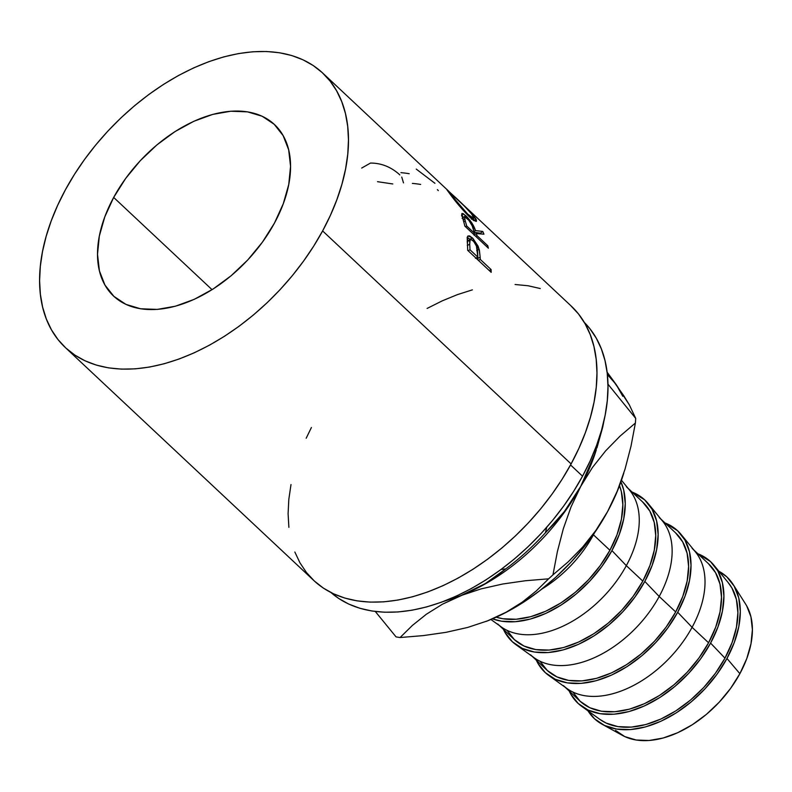 <?xml version="1.0" encoding="UTF-8"?>
<svg xmlns="http://www.w3.org/2000/svg" width="792" height="792" viewBox="0 0 792 792"><rect width="100%" height="100%" fill="white"/><g stroke="black" fill="none" stroke-linecap="round" stroke-linejoin="round"><path stroke-width="1.19" d="M113.672 197.436L212.058 289.684L113.672 197.436L104.782 216.889L99.327 236.095L97.515 254.311L99.406 270.834L104.93 285.031L113.89 296.357L125.918 304.375L140.57 308.781L157.281 309.405L175.398 306.217L194.228 299.346L213.058 289.05L231.155 275.725L247.817 259.895L262.419 242.154L274.398 223.195A117.592 73.151 133.2 0 1 113.602 296.089A117.592 73.151 133.2 0 1 113.672 197.436A117.592 73.151 133.2 0 1 274.468 124.532A117.592 73.151 133.2 0 1 274.398 223.195L283.279 203.732L288.743 184.536L290.555 166.32L288.664 149.797L283.13 135.6L274.18 124.275L262.152 116.246L247.5 111.85L230.789 111.226L212.672 114.414L193.842 121.285L175.012 131.581L156.915 144.896L140.253 160.726L125.651 178.467L113.672 197.436M570.547 464.944L582.536 476.19A185.199 115.216 -46.8 0 0 584.308 322.413L589.892 328.69L596.297 338.224L601.346 348.886L605.009 360.588L607.226 373.2L607.989 386.605L607.286 400.683L605.128 415.295L601.524 430.294L596.534 445.54L590.179 460.885L582.536 476.19L570.547 464.944M65.35 347.559L313.85 580.556A188.14 117.038 -46.8 0 0 571.111 463.914L322.611 230.927A188.14 117.038 133.2 0 1 65.35 347.559A188.14 117.038 133.2 0 1 65.459 189.704L74.458 174.359L84.615 159.36L95.822 144.857L107.979 130.977L120.958 117.869L134.65 105.643L148.906 94.436L163.597 84.338L178.586 75.448L193.723 67.864L208.86 61.657L223.859 56.866L238.57 53.569L252.846 51.767L266.558 51.5L279.576 52.767L291.763 55.539L303.019 59.816L313.216 65.528L322.265 72.646L330.086 81.081L336.59 90.763L341.728 101.604L345.441 113.484L347.698 126.294L348.47 139.917L347.757 154.222L345.56 169.062L341.906 184.298L336.828 199.792L330.383 215.384L322.611 230.927L313.612 246.262L303.455 261.261L292.248 275.764L280.091 289.644L267.112 302.752L253.42 314.978L239.164 326.195L224.463 336.293L209.484 345.173L194.347 352.757L179.21 358.974L164.211 363.756L149.5 367.062L135.224 368.854L121.513 369.122L108.494 367.864L96.297 365.082L85.051 360.815L74.854 355.093L65.795 347.985L57.984 339.54L51.47 329.858L46.342 319.027L42.629 307.138L40.372 294.327L39.6 280.705L40.313 266.399L42.511 251.559L46.164 236.323L51.233 220.839L57.687 205.247L65.459 189.704A188.14 117.038 133.2 0 1 322.72 73.062A188.14 117.038 133.2 0 1 322.611 230.927L571.111 463.914A188.14 117.038 -46.8 0 0 571.22 306.058L458.35 200.227L470.131 211.751L475.665 218.562L476.447 220.077L476.121 221.384L473.616 220.325L469.359 216.8L458.687 205.098L447.252 190.327L458.35 200.227M491.179 272.339L467.666 250.302A188.14 117.038 -46.8 0 0 467.448 244.292L467.686 236.254L469.527 235.868L472.873 238.362L478.071 246.134L479.388 250.302L480.17 257.212A188.14 117.038 133.2 0 1 480.259 259.4L491.109 269.577A188.14 117.038 133.2 0 1 491.179 272.339A188.14 117.038 133.2 0 0 491.109 269.577L480.259 259.4L478.358 260.32L480.259 259.4A188.14 117.038 133.2 0 0 480.17 257.212L479.14 249.232L472.329 237.838L468.082 235.897L467.191 237.818L467.448 244.292A188.14 117.038 133.2 0 1 467.666 250.302L491.179 272.339M488.367 248.193L464.864 226.146A188.14 117.038 -46.8 0 0 463.429 220.701L461.687 214.276L463.033 213.533L467.25 217.137L471.943 223.116L475.497 230.611L482.773 231.432A188.14 117.038 133.2 0 1 483.952 234.185L476.378 233.571A188.14 117.038 133.2 0 1 476.913 235.551L487.763 245.718A188.14 117.038 133.2 0 1 488.367 248.193A188.14 117.038 133.2 0 0 487.763 245.718L476.913 235.551L475.725 236.333L476.913 235.551A188.14 117.038 133.2 0 0 476.378 233.571L483.952 234.185A188.14 117.038 133.2 0 0 482.773 231.432L475.497 230.611C473.923 225.532 470.656 220.532 465.696 215.602L461.944 213.434L463.429 220.701A188.14 117.038 133.2 0 1 464.864 226.146L488.367 248.193M322.72 73.062L448.797 191.278M733.154 584.476A97.01 60.35 133.2 0 0 718.879 571.25L726.799 576.863L734.194 586.209L738.748 597.92L740.312 611.553L738.817 626.571L734.313 642.421L726.977 658.469L739.876 673.685A91.129 56.687 -46.8 0 0 745.668 604.177L733.154 584.476A97.01 60.35 133.2 0 1 726.977 658.469L717.106 674.121L705.058 688.753L691.307 701.811L676.378 712.8L660.845 721.294L645.302 726.967L630.353 729.59L616.572 729.076L604.484 725.442L594.564 718.829L587.991 710.85A97.01 60.35 133.2 0 0 602.108 724.234L622.571 735.471A91.129 56.687 -46.8 0 0 739.876 673.685L726.977 658.469A97.01 60.35 133.2 0 1 602.108 724.234M713.998 565.29A97.01 60.35 133.2 0 0 697.871 553.757L710.404 561.488L717.79 570.824L722.353 582.546L723.918 596.168L722.413 611.196L717.908 627.046L710.582 643.094L724.967 658.152A94.07 58.519 -46.8 0 0 728.284 582.704L713.998 565.29A97.01 60.35 133.2 0 1 710.582 643.094L700.702 658.736L688.654 673.378L674.903 686.436L659.974 697.425L644.441 705.919L628.907 711.582L613.958 714.216L600.178 713.701L588.09 710.068L578.16 703.454L570.775 694.109L569.181 691.01A97.01 60.35 133.2 0 0 581.734 706.365L600.029 719.502A94.07 58.519 -46.8 0 0 724.967 658.152L710.582 643.094A97.01 60.35 133.2 0 1 581.734 706.365M692.139 548.391A94.07 58.519 133.2 0 1 692.089 627.313L708.573 642.777A94.07 58.519 -46.8 0 0 708.622 563.845L693.881 550.014M681.11 534.461A97.01 60.35 133.2 0 0 664.983 522.928L677.516 530.65L684.902 539.995L689.466 551.707L691.03 565.339L689.525 580.368L685.031 596.208L677.695 612.266L692.089 627.313A94.07 58.519 -46.8 0 0 695.396 551.875L681.11 534.461A97.01 60.35 133.2 0 1 677.695 612.266L667.814 627.908L655.776 642.54L642.015 655.608L627.086 666.597L611.563 675.081L596.02 680.754L581.071 683.387L567.29 682.872L555.202 679.239L545.282 672.616L537.887 663.28L536.303 660.172A97.01 60.35 133.2 0 0 548.846 675.527L567.141 688.664A94.07 58.519 -46.8 0 0 692.089 627.313L677.695 612.266A97.01 60.35 133.2 0 1 548.846 675.527M659.261 517.552A94.07 58.519 133.2 0 1 659.201 596.485L675.685 611.939A94.07 58.519 -46.8 0 0 675.744 533.016L660.993 519.186M648.232 503.623A97.01 60.35 133.2 0 0 632.105 492.089L644.639 499.821L652.024 509.167L656.588 520.879L658.142 534.511L656.647 549.529L652.143 565.379L644.817 581.427L659.201 596.485A94.07 58.519 -46.8 0 0 662.518 521.037L648.232 503.623A97.01 60.35 133.2 0 1 644.817 581.427L634.937 597.079L622.888 611.711L609.137 624.769L594.208 635.758L578.675 644.252L563.132 649.925L548.193 652.549L534.402 652.044L522.324 648.401L512.394 641.787L505.009 632.442L503.415 629.343A97.01 60.35 133.2 0 0 515.958 644.698L534.253 657.835A94.07 58.519 -46.8 0 0 659.201 596.485L644.817 581.427A97.01 60.35 133.2 0 1 515.958 644.698M626.373 486.724A94.07 58.519 133.2 0 1 626.323 565.656L642.807 581.11A94.07 58.519 -46.8 0 0 642.856 502.178L628.115 488.357M490.921 619.492L501.376 626.997A94.07 58.519 -46.8 0 0 626.323 565.656L611.929 550.598L619.255 534.541L623.759 518.701L625.264 503.672L623.7 490.04L620.918 481.843A97.01 60.35 133.2 0 1 611.929 550.598L626.323 565.656A94.07 58.519 -46.8 0 0 629.63 490.208L621.463 480.259M593.436 534.818L609.919 550.272A94.07 58.519 -46.8 0 0 619.502 485.694L621.334 491.555L622.849 504.771L621.393 519.344L617.027 534.709L609.919 550.272L593.436 534.818A94.07 58.519 -46.8 0 0 594.366 533.075A94.07 58.519 133.2 0 1 593.436 534.818L593.436 534.818A94.07 58.519 133.2 0 1 541.886 589.05A94.07 58.519 -46.8 0 0 593.436 534.818M496.218 617.186A94.07 58.519 -46.8 0 0 609.919 550.272L600.336 565.448L588.654 579.635L575.319 592.307L560.845 602.959L545.787 611.196L530.719 616.691L516.226 619.245L502.861 618.74L496.218 617.186M611.929 550.598L602.049 566.24L590 580.873L576.249 593.941L561.32 604.93L545.787 613.424L530.254 619.087L515.305 621.72L501.524 621.205L492.466 618.839A97.01 60.35 133.2 0 0 611.929 550.598M499.425 625.601L514.176 639.431A94.07 58.519 -46.8 0 0 642.807 581.11L626.323 565.656A94.07 58.519 133.2 0 1 497.683 623.967M507.236 630.581L514.394 639.639L524.027 646.054L535.748 649.579L549.103 650.074L563.597 647.529L578.665 642.025L593.733 633.788L608.207 623.136L621.542 610.474L633.224 596.277L642.807 581.11L649.915 565.547L654.281 550.183L655.726 535.61L654.222 522.393L649.796 511.028L642.629 501.97M532.313 656.439L547.054 670.26A94.07 58.519 -46.8 0 0 675.685 611.939L659.201 596.485A94.07 58.519 133.2 0 1 530.571 654.806M540.114 661.409L547.282 670.468L556.905 676.883L568.626 680.407L581.991 680.902L596.485 678.358L611.553 672.863L626.611 664.627L641.094 653.964L654.43 641.302L666.112 627.115L675.685 611.939L682.793 596.376L687.159 581.011L688.614 566.438L687.1 553.222L682.674 541.867L675.517 532.798M565.191 687.268L579.942 701.088A94.07 58.519 -46.8 0 0 708.573 642.777L692.089 627.313A94.07 58.519 133.2 0 1 563.458 685.634M573.002 692.238L580.17 701.306L589.793 707.721L601.514 711.246L614.879 711.741L629.373 709.187L644.441 703.692L659.498 695.455L673.972 684.803L687.308 672.131L698.989 657.944L708.573 642.777L715.681 627.205L720.047 611.84L721.502 597.277L719.987 584.051L715.562 572.695L708.404 563.637M599.811 719.344L606.187 723.096L617.909 726.62L631.274 727.115L645.767 724.561L660.835 719.067L675.903 710.83L690.376 700.178L703.712 687.515L715.394 673.319L724.967 658.152L732.085 642.579L736.441 627.224L737.897 612.652L736.382 599.425L731.966 588.07L728.105 582.486M615.483 730.382L624.809 736.6L636.164 740.015L649.103 740.5L663.152 738.025L677.744 732.699L692.337 724.72L706.365 714.404L719.284 702.128L730.6 688.387L739.876 673.685L746.767 658.607L750.994 643.728L752.4 629.61L750.935 616.8L746.648 605.801M311.404 427.512L306.187 438.233M291.001 484.555L288.813 499.396L288.1 513.701L288.872 527.323M294.842 552.014L299.97 562.855L306.474 572.537L314.295 580.972L323.344 588.09L333.551 593.802L344.797 598.069L356.994 600.851L370.003 602.118L383.714 601.851L398 600.049L412.711 596.742L427.7 591.961L442.837 585.753L457.974 578.17L472.963 569.28L487.654 559.182L501.92 547.975L515.602 535.748L528.591 522.641L540.748 508.761L551.955 494.257L562.112 479.259L571.111 463.914L578.873 448.371L585.328 432.778L590.406 417.295L594.059 402.059L596.257 387.219L596.97 372.913L596.188 359.291L593.941 346.48L590.228 334.59L585.09 323.76L578.586 314.077L570.765 305.633M540.263 288.536L528.076 285.754L515.057 284.496M472.359 289.862L457.36 294.644L442.223 300.861L427.086 308.444M331.016 592.564A185.199 115.216 -46.8 0 0 582.536 476.19L573.675 491.288L563.676 506.048L552.638 520.334L540.679 533.996L527.898 546.896L514.424 558.934L500.386 569.963L485.922 579.912L471.171 588.654L456.271 596.119L441.362 602.237L426.601 606.939L412.127 610.196L398.069 611.959L384.565 612.226L371.755 610.988L359.756 608.246L348.688 604.048L338.639 598.415L331.016 592.564M460.914 595.574L481.051 588.892L502.682 584.011L525.383 580.744L548.608 578.823L536.303 590.921L522.324 602.108L506.256 612.157L487.347 620.938A162.934 101.366 -46.8 0 0 487.783 620.77L467.646 627.452L446.015 632.333L423.314 635.6L400.089 637.53L412.394 625.423L426.373 614.236L442.441 604.197L460.914 595.574L481.051 588.892L502.682 584.011L525.383 580.744L548.608 578.823L536.303 590.921L522.324 602.108L506.256 612.157L487.783 620.77L467.646 627.452L446.015 632.333L423.314 635.6L400.089 637.53A186.457 115.988 133.2 0 1 396.04 636.877L375.309 611.493L396.04 636.877A186.457 115.988 -46.8 0 0 400.089 637.53L412.394 625.423L426.373 614.236L442.441 604.197L473.685 589.921L485.367 583.546L496.04 576.507L505.821 568.874L500.98 569.527L505.821 568.874L485.367 583.546L460.914 595.574L442.916 601.663L460.479 595.752A162.934 101.366 -46.8 0 0 460.914 595.574A162.934 101.366 -46.8 0 0 580.754 486.337L564.359 511.563L545.381 532.808L546.787 527.234L545.381 532.808A174.695 108.672 133.2 0 1 505.821 568.874A174.695 108.672 -46.8 0 0 545.381 532.808L555.152 522.631L564.359 511.563L572.923 499.485L580.754 486.337A162.934 101.366 -46.8 0 0 595.812 451.41L580.754 486.337A162.934 101.366 133.2 0 1 460.914 595.574A162.934 101.366 133.2 0 1 459.053 596.297A162.934 101.366 -46.8 0 0 460.479 595.752L460.479 595.752M596.93 447.935L602.682 427.284A174.695 108.672 -46.8 0 0 603.9 421.047A174.695 108.672 133.2 0 1 602.682 427.284L593.505 457.925L587.614 472.438L580.754 486.337L592.475 467.448L605.682 450.806L620.106 436.075L635.392 423.027A186.457 115.988 -46.8 0 0 635.709 418.404L607.959 384.16L635.709 418.404A186.457 115.988 133.2 0 1 635.392 423.027L630.996 446.203L625.046 469.082L617.344 490.931L607.612 511.533L595.881 530.422L582.684 547.074L568.25 561.795L552.964 574.843L557.37 551.668L563.31 528.789L571.022 506.939L580.754 486.337L592.475 467.448L605.682 450.806L620.106 436.075L635.392 423.027L630.996 446.203L625.046 469.082L617.344 490.931L607.612 511.533L595.881 530.422L582.684 547.074L568.25 561.795L552.964 574.843L557.37 551.668L563.31 528.789L571.022 506.939L580.754 486.337A162.934 101.366 133.2 0 0 596.317 449.807A162.934 101.366 -46.8 0 1 596.307 449.836M548.608 578.823A186.457 115.988 -46.8 0 0 552.964 574.843A186.457 115.988 133.2 0 1 548.608 578.823M607.316 374.458L616.097 384.447L607.108 372.19L623.67 395.574L629.313 404.821L635.709 418.404L629.313 404.821L616.097 384.447L622.819 396.307M486.565 621.245A162.934 101.366 -46.8 0 0 487.347 620.938L487.347 620.938M622.997 475.606L616.334 493.565L607.612 511.533L596.99 529.185L584.644 546.232L570.784 562.389L555.657 577.358L539.5 590.901L522.611 602.781L505.276 612.79L487.783 620.77A162.934 101.366 -46.8 0 0 607.612 511.533A162.934 101.366 -46.8 0 0 622.68 476.596L623.789 473.121M487.783 620.77L486.011 621.453M377.507 181.685L392.782 183.962M401.762 177.061L403.494 182.893M361.697 168.053L370.498 163.053C381.13 163.083 390.674 166.815 399.138 174.25L399.821 174.913M400.93 172.656A188.14 117.038 133.2 0 1 409.207 173.705M412.385 183.398A188.14 117.038 133.2 0 1 420.661 184.447M437.382 189.635L438.322 190.605M416.226 169.082L434.947 183.308M473.705 217.176L474.299 216.612C468.32 209.682 461.172 202.505 452.875 195.109L446.777 189.526L449.717 193.614C455.133 201.178 461.677 208.91 469.359 216.8L476.447 221.255L474.299 216.612L473.705 217.176M472.636 219.255L473.161 220.018M473.497 220.532L472.161 218.622M470.903 217.988L471.547 219.196M469.805 216.434L470.408 217.246M452.796 196.753L452.054 195.782L451.648 196.159L452.054 195.782L449.707 192.367L454.539 196.673C461.34 202.811 467.141 208.722 471.943 214.434L473.774 218.265L468.23 214.691L467.666 215.167L468.23 214.691L453.489 197.663M462.073 216.176L463.409 217.345L465.696 215.602L463.419 217.355L461.508 215.751M474.062 231.601L475.497 230.611L474.062 231.601M474.25 232.323L480.497 233.195L482.773 231.432L480.497 233.195L474.25 232.323M480.784 233.828A185.199 115.216 -46.8 0 0 480.497 233.195A185.199 115.216 -46.8 0 1 480.784 233.828M474.032 235.145L476.378 233.571L474.032 235.145M486.565 246.5L487.763 245.718L486.565 246.5M463.845 219.097L464.35 219.542M466.646 217.82C470.102 221.473 472.26 224.997 473.121 228.403L474.507 233.293L473.309 234.066L474.507 233.293L466.666 225.938L465.478 226.72L466.666 225.938L474.507 233.293L472.24 225.968L468.884 220.295L464.449 216.592L465.221 220.909A188.14 117.038 133.2 0 1 466.666 225.938A188.14 117.038 133.2 0 0 465.221 220.909L464.389 216.612L466.646 217.82M463.775 221.909L465.221 220.909L463.775 221.909M467.26 237.313L469.943 239.243L472.329 237.838L470.102 239.402M476.735 250.549L479.14 249.232L476.735 250.549M477.685 257.222L477.754 258.41L480.17 257.212L477.754 258.41L477.635 256.499M477.823 259.825A185.199 115.216 -46.8 0 0 477.754 258.41A185.199 115.216 -46.8 0 1 477.823 259.825M489.208 270.498L491.109 269.577L489.208 270.498M470.537 239.827L467.141 237.263M467.171 241.966L468.527 240.649L469.864 241.372M472.755 240.431C475.992 244.144 477.606 247.955 477.606 251.876L477.853 257.143L475.438 258.301L477.853 257.143L470.012 249.797L468.112 250.718L470.012 249.797L477.853 257.143L476.467 246.144L473.804 241.56L470.923 239.293L469.785 239.788L469.696 244.243A188.14 117.038 133.2 0 1 470.012 249.797A188.14 117.038 133.2 0 0 469.696 244.243L470.171 239.372L472.755 240.431M467.29 245.49L469.696 244.243L467.29 245.49M470.171 239.362L467.27 241.402M467.221 213.721L473.576 218.354L473.725 217.246L471.24 213.523L464.003 205.722L449.707 192.397L459.429 205.098L467.221 213.721M472.408 219.443L473.774 218.265M449.183 192.911L449.707 192.377M464.399 216.622L462.082 218.325"/></g></svg>
